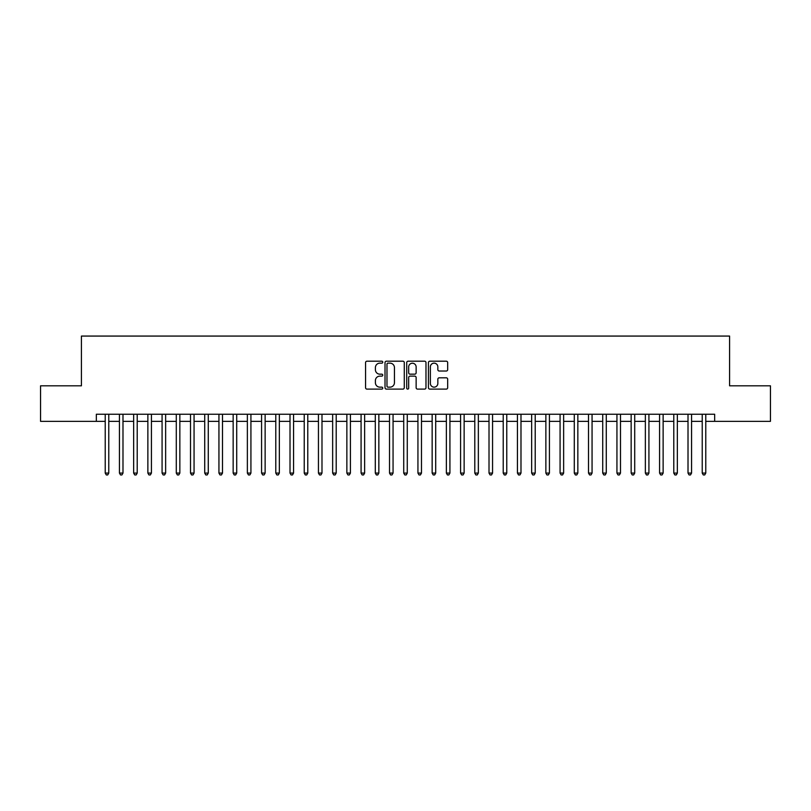 <?xml version="1.0" encoding="UTF-8"?>
<svg xmlns="http://www.w3.org/2000/svg" width="811" height="811" viewBox="0 0 811 811"><rect width="100%" height="100%" fill="white"/><g stroke="black" fill="none" stroke-linecap="round" stroke-linejoin="round"><path stroke-width="1.22" d="M382.762 362.172A0.973 0.973 0 0 0 381.778 361.199L366.957 361.199A1.399 1.399 0 0 0 365.558 362.598L365.558 387.709A1.399 1.399 0 0 0 366.957 389.108L381.778 389.108A0.973 0.973 0 0 0 382.762 388.124A0.973 0.973 0 0 0 381.778 387.151L379.862 387.151A4.46 4.46 0 0 1 375.402 382.691L375.402 380.592A4.46 4.46 0 0 1 379.862 376.132L381.778 376.132A0.973 0.973 0 0 0 382.762 375.148A0.973 0.973 0 0 0 381.778 374.175L379.862 374.175A4.46 4.46 0 0 1 375.402 369.715L375.402 367.616A4.46 4.46 0 0 1 379.862 363.156L381.778 363.156A0.973 0.973 0 0 0 382.762 362.172M446.273 371.032A1.399 1.399 0 0 0 447.672 369.644L447.672 362.598A1.399 1.399 0 0 0 446.273 361.199L429.81 361.199A1.399 1.399 0 0 0 428.421 362.598L428.421 387.709A1.399 1.399 0 0 0 429.81 389.108L446.273 389.108A1.399 1.399 0 0 0 447.672 387.709L447.672 379.203A1.399 1.399 0 0 0 446.273 377.804L439.227 377.804A1.399 1.399 0 0 0 437.839 379.203L437.839 383.421A3.731 3.731 0 0 1 434.098 387.151A3.731 3.731 0 0 1 430.367 383.421L430.367 366.886A3.731 3.731 0 0 1 434.098 363.156A3.731 3.731 0 0 1 437.839 366.886L437.839 369.644A1.399 1.399 0 0 0 439.227 371.032L446.273 371.032M96.337 421.345L40.55 421.345L40.55 385.813L81.414 385.813L81.414 336.068L729.586 336.068L729.586 385.813L770.45 385.813L770.45 421.345L714.663 421.345L714.663 414.239L96.337 414.239L96.337 421.345L105.227 421.345M404.284 362.598A1.399 1.399 0 0 0 402.885 361.199L386.421 361.199A1.399 1.399 0 0 0 385.022 362.598L385.022 387.709A1.399 1.399 0 0 0 386.421 389.108L402.885 389.108A1.399 1.399 0 0 0 404.284 387.709L404.284 362.598M408.115 361.199L424.579 361.199A1.399 1.399 0 0 1 425.978 362.598L425.978 387.709A1.399 1.399 0 0 1 424.579 389.108L417.533 389.108A1.399 1.399 0 0 1 416.134 387.709L416.134 377.52A1.399 1.399 0 0 0 414.745 376.132L410.072 376.132A1.399 1.399 0 0 0 408.673 377.52L408.673 388.124A0.973 0.973 0 0 1 407.7 389.108A0.973 0.973 0 0 1 406.716 388.124L406.716 362.598A1.399 1.399 0 0 1 408.115 361.199M108.775 421.345L119.44 421.345M122.988 421.345L133.653 421.345M137.211 421.345L147.866 421.345M151.424 421.345L162.078 421.345M165.637 421.345L176.291 421.345M179.849 421.345L190.514 421.345M194.062 421.345L204.727 421.345M208.275 421.345L218.94 421.345M222.488 421.345L233.152 421.345M236.711 421.345L247.365 421.345M250.923 421.345L261.578 421.345M265.136 421.345L275.791 421.345M279.349 421.345L290.014 421.345M293.562 421.345L304.226 421.345M307.774 421.345L318.439 421.345M321.987 421.345L332.652 421.345M336.21 421.345L346.865 421.345M350.423 421.345L361.077 421.345M364.636 421.345L375.29 421.345M378.849 421.345L389.513 421.345M393.061 421.345L403.726 421.345M407.274 421.345L417.939 421.345M421.487 421.345L432.151 421.345M435.71 421.345L446.364 421.345M449.923 421.345L460.577 421.345M464.135 421.345L474.79 421.345M478.348 421.345L489.013 421.345M492.561 421.345L503.225 421.345M506.774 421.345L517.438 421.345M520.986 421.345L531.651 421.345M535.209 421.345L545.864 421.345M549.422 421.345L560.077 421.345M563.635 421.345L574.289 421.345M577.848 421.345L588.512 421.345M592.06 421.345L602.725 421.345M606.273 421.345L616.938 421.345M620.486 421.345L631.151 421.345M634.709 421.345L645.363 421.345M648.922 421.345L659.576 421.345M663.134 421.345L673.789 421.345M677.347 421.345L688.012 421.345M691.56 421.345L702.225 421.345M705.773 421.345L714.663 421.345M387.952 363.156A0.973 0.973 0 0 0 386.979 364.129L386.979 386.178A0.973 0.973 0 0 0 387.952 387.151L389.979 387.151A4.46 4.46 0 0 0 394.44 382.691L394.44 367.616A4.46 4.46 0 0 0 389.979 363.156L387.952 363.156M416.134 366.957A3.731 3.731 0 0 0 412.404 363.227A3.731 3.731 0 0 0 408.673 366.957L408.673 372.776A1.399 1.399 0 0 0 410.072 374.175L414.745 374.175A1.399 1.399 0 0 0 416.134 372.776L416.134 366.957M108.775 414.239L108.775 473.087L105.227 473.087L105.227 414.239M108.775 473.087L107.711 474.932L106.292 474.932L105.227 473.087M122.988 414.239L122.988 473.087L119.44 473.087L119.44 414.239M122.988 473.087L121.924 474.932L120.504 474.932L119.44 473.087M137.211 414.239L137.211 473.087L133.653 473.087L133.653 414.239M137.211 473.087L136.136 474.932L134.717 474.932L133.653 473.087M151.424 414.239L151.424 473.087L147.866 473.087L147.866 414.239M151.424 473.087L150.359 474.932L148.93 474.932L147.866 473.087M165.637 414.239L165.637 473.087L162.078 473.087L162.078 414.239M165.637 473.087L164.572 474.932L163.143 474.932L162.078 473.087M179.849 414.239L179.849 473.087L176.291 473.087L176.291 414.239M179.849 473.087L178.785 474.932L177.366 474.932L176.291 473.087M194.062 414.239L194.062 473.087L190.514 473.087L190.514 414.239M194.062 473.087L192.998 474.932L191.578 474.932L190.514 473.087M208.275 414.239L208.275 473.087L204.727 473.087L204.727 414.239M208.275 473.087L207.21 474.932L205.791 474.932L204.727 473.087M222.488 414.239L222.488 473.087L218.94 473.087L218.94 414.239M222.488 473.087L221.423 474.932L220.004 474.932L218.94 473.087M236.711 414.239L236.711 473.087L233.152 473.087L233.152 414.239M236.711 473.087L235.636 474.932L234.217 474.932L233.152 473.087M250.923 414.239L250.923 473.087L247.365 473.087L247.365 414.239M250.923 473.087L249.859 474.932L248.43 474.932L247.365 473.087M265.136 414.239L265.136 473.087L261.578 473.087L261.578 414.239M265.136 473.087L264.072 474.932L262.642 474.932L261.578 473.087M279.349 414.239L279.349 473.087L275.791 473.087L275.791 414.239M279.349 473.087L278.285 474.932L276.865 474.932L275.791 473.087M293.562 414.239L293.562 473.087L290.014 473.087L290.014 414.239M293.562 473.087L292.497 474.932L291.078 474.932L290.014 473.087M307.774 414.239L307.774 473.087L304.226 473.087L304.226 414.239M307.774 473.087L306.71 474.932L305.291 474.932L304.226 473.087M321.987 414.239L321.987 473.087L318.439 473.087L318.439 414.239M321.987 473.087L320.923 474.932L319.504 474.932L318.439 473.087M336.21 414.239L336.21 473.087L332.652 473.087L332.652 414.239M336.21 473.087L335.136 474.932L333.716 474.932L332.652 473.087M350.423 414.239L350.423 473.087L346.865 473.087L346.865 414.239M350.423 473.087L349.359 474.932L347.929 474.932L346.865 473.087M364.636 414.239L364.636 473.087L361.077 473.087L361.077 414.239M364.636 473.087L363.571 474.932L362.142 474.932L361.077 473.087M378.849 414.239L378.849 473.087L375.29 473.087L375.29 414.239M378.849 473.087L377.784 474.932L376.365 474.932L375.29 473.087M393.061 414.239L393.061 473.087L389.513 473.087L389.513 414.239M393.061 473.087L391.997 474.932L390.578 474.932L389.513 473.087M407.274 414.239L407.274 473.087L403.726 473.087L403.726 414.239M407.274 473.087L406.21 474.932L404.79 474.932L403.726 473.087M421.487 414.239L421.487 473.087L417.939 473.087L417.939 414.239M421.487 473.087L420.422 474.932L419.003 474.932L417.939 473.087M435.71 414.239L435.71 473.087L432.151 473.087L432.151 414.239M435.71 473.087L434.635 474.932L433.216 474.932L432.151 473.087M449.923 414.239L449.923 473.087L446.364 473.087L446.364 414.239M449.923 473.087L448.858 474.932L447.429 474.932L446.364 473.087M464.135 414.239L464.135 473.087L460.577 473.087L460.577 414.239M464.135 473.087L463.071 474.932L461.641 474.932L460.577 473.087M478.348 414.239L478.348 473.087L474.79 473.087L474.79 414.239M478.348 473.087L477.284 474.932L475.864 474.932L474.79 473.087M492.561 414.239L492.561 473.087L489.013 473.087L489.013 414.239M492.561 473.087L491.496 474.932L490.077 474.932L489.013 473.087M506.774 414.239L506.774 473.087L503.225 473.087L503.225 414.239M506.774 473.087L505.709 474.932L504.29 474.932L503.225 473.087M520.986 414.239L520.986 473.087L517.438 473.087L517.438 414.239M520.986 473.087L519.922 474.932L518.503 474.932L517.438 473.087M535.209 414.239L535.209 473.087L531.651 473.087L531.651 414.239M535.209 473.087L534.135 474.932L532.715 474.932L531.651 473.087M549.422 414.239L549.422 473.087L545.864 473.087L545.864 414.239M549.422 473.087L548.358 474.932L546.928 474.932L545.864 473.087M563.635 414.239L563.635 473.087L560.077 473.087L560.077 414.239M563.635 473.087L562.57 474.932L561.141 474.932L560.077 473.087M577.848 414.239L577.848 473.087L574.289 473.087L574.289 414.239M577.848 473.087L576.783 474.932L575.364 474.932L574.289 473.087M592.06 414.239L592.06 473.087L588.512 473.087L588.512 414.239M592.06 473.087L590.996 474.932L589.577 474.932L588.512 473.087M606.273 414.239L606.273 473.087L602.725 473.087L602.725 414.239M606.273 473.087L605.209 474.932L603.789 474.932L602.725 473.087M620.486 414.239L620.486 473.087L616.938 473.087L616.938 414.239M620.486 473.087L619.422 474.932L618.002 474.932L616.938 473.087M634.709 414.239L634.709 473.087L631.151 473.087L631.151 414.239M634.709 473.087L633.634 474.932L632.215 474.932L631.151 473.087M648.922 414.239L648.922 473.087L645.363 473.087L645.363 414.239M648.922 473.087L647.857 474.932L646.428 474.932L645.363 473.087M663.134 414.239L663.134 473.087L659.576 473.087L659.576 414.239M663.134 473.087L662.07 474.932L660.641 474.932L659.576 473.087M677.347 414.239L677.347 473.087L673.789 473.087L673.789 414.239M677.347 473.087L676.283 474.932L674.864 474.932L673.789 473.087M691.56 414.239L691.56 473.087L688.012 473.087L688.012 414.239M691.56 473.087L690.496 474.932L689.076 474.932L688.012 473.087M705.773 414.239L705.773 473.087L702.225 473.087L702.225 414.239M705.773 473.087L704.708 474.932L703.289 474.932L702.225 473.087"/></g></svg>
